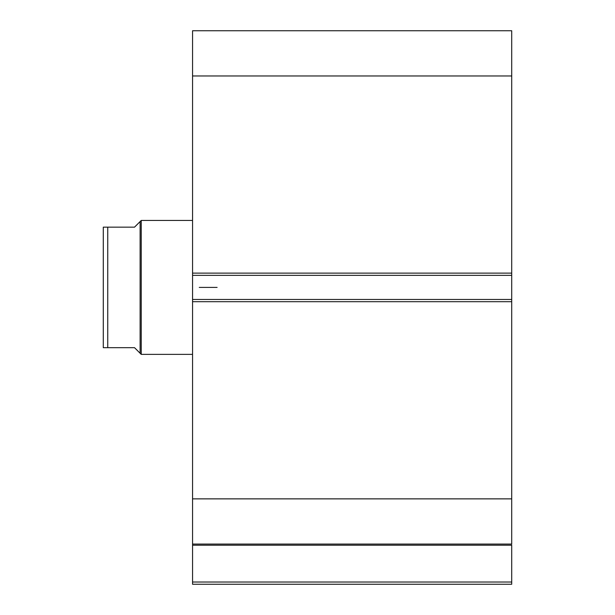 <?xml version="1.0" encoding="UTF-8"?>
<svg xmlns="http://www.w3.org/2000/svg" width="615" height="615" viewBox="0 0 615 615"><rect width="100%" height="100%" fill="white"/><g stroke="black" fill="none" stroke-linecap="round" stroke-linejoin="round"><path stroke-width="0.92" d="M192.556 544.252L192.556 545.213L511.718 545.213L511.718 582.021L192.556 582.021L511.718 582.021L511.718 545.213L192.556 545.213L192.556 584.25L511.718 584.25L511.718 582.021L511.718 584.25L192.556 584.25L192.556 544.075L511.718 544.075L511.718 30.75L192.556 30.75L192.556 75.96L192.556 30.75L511.718 30.75L511.718 273.129L192.556 273.129L192.556 75.96L511.718 75.96L192.556 75.96L192.556 275.359L192.556 273.129L511.718 273.129L511.718 299.467L192.556 299.467L192.556 275.359L511.718 275.359L192.556 275.359L192.556 301.696L192.556 299.467L511.718 299.467L511.718 498.865L192.556 498.865L192.556 301.696L511.718 301.696L192.556 301.696L192.556 544.075L192.556 498.865L511.718 498.865L511.718 544.252M192.556 544.075L511.718 544.075M141.227 354.371L140.112 353.256L141.227 354.371L192.556 354.371L141.227 354.371L141.227 220.454L192.556 220.454L141.227 220.454L141.227 354.371M138.698 222.984L134.531 227.15L141.227 220.454L140.112 221.577L140.112 353.256L140.112 221.577L134.531 227.15L107.748 227.15L107.748 347.675L134.531 347.675L140.112 353.256L134.531 347.675L103.282 347.675L107.748 347.675L107.748 227.15L103.282 227.15L103.282 347.675L103.282 227.15L103.797 227.15L103.382 227.15M134.531 227.15L105.957 227.15M138.698 351.842L134.531 347.675M106.756 227.15L107.748 227.15M105.965 347.675L103.797 347.675M217.11 287.413L199.252 287.413L217.11 287.413"/></g></svg>

